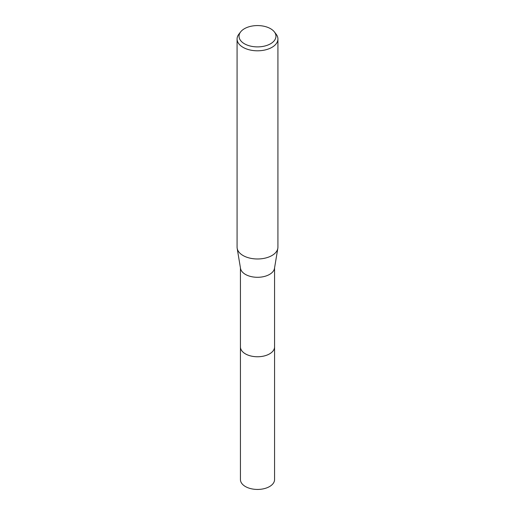 <?xml version="1.0" encoding="UTF-8"?>
<svg xmlns="http://www.w3.org/2000/svg" width="515" height="515" viewBox="0 0 515 515"><rect width="100%" height="100%" fill="white"/><g stroke="black" fill="none" stroke-linecap="round" stroke-linejoin="round"><path stroke-width="0.77" d="M274.559 346.601A17.066 9.856 180 0 1 274.566 346.91A17.059 9.849 180 0 1 269.564 353.869A17.059 9.849 180 0 1 250.972 356.007A17.059 9.849 180 0 1 240.441 346.904A17.066 9.856 180 0 1 240.441 346.601M274.559 346.692A17.066 9.849 180 0 1 269.564 353.876A17.066 9.849 180 0 1 250.792 355.968A17.066 9.849 180 0 1 240.441 346.692M274.353 31.879L276.143 34.19A20.426 11.794 180 0 1 277.926 39.005L277.926 247.187A20.426 11.794 180 0 1 277.83 248.32L274.482 268.392A17.059 9.849 180 0 1 269.564 274.411A17.059 9.849 180 0 1 251.738 276.716A17.059 9.849 180 0 1 240.518 268.392L237.17 248.32A20.426 11.794 180 0 1 237.074 247.187L237.074 39.005A20.426 11.794 180 0 1 238.857 34.19L240.647 31.879A18.463 10.661 180 0 1 244.445 28.698A18.463 10.661 180 0 1 274.353 31.879A18.463 10.661 180 0 1 270.555 43.769A18.463 10.661 180 0 1 247.026 45.011A18.463 10.661 180 0 1 240.647 31.879M277.83 248.32A20.426 11.794 180 0 1 271.946 255.53A20.426 11.794 180 0 1 250.599 258.285A20.426 11.794 180 0 1 237.17 248.32M277.926 39.005A20.426 11.794 180 0 1 271.946 47.348A20.426 11.794 180 0 1 249.685 49.904A20.426 11.794 180 0 1 237.074 39.005M240.434 346.91A17.066 9.856 180 0 0 245.43 353.876A17.066 9.856 180 0 0 264.034 356.013A17.066 9.856 180 0 0 274.566 346.91L274.559 479.594A17.059 9.849 180 0 1 264.028 488.69A17.059 9.849 180 0 1 245.436 486.553A17.059 9.849 180 0 1 240.441 479.594L240.441 267.922M274.559 346.904L274.559 267.922"/></g></svg>
